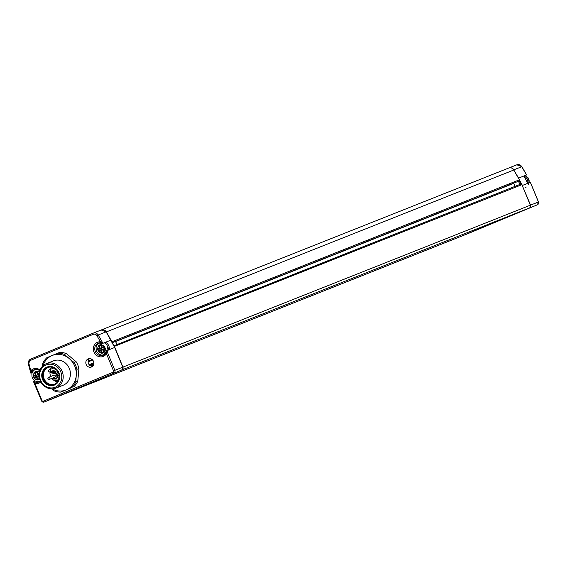<?xml version="1.0" encoding="UTF-8"?>
<svg xmlns="http://www.w3.org/2000/svg" width="567" height="567" viewBox="0 0 567 567"><rect width="100%" height="100%" fill="white"/><g stroke="black" fill="none" stroke-linecap="round" stroke-linejoin="round"><path stroke-width="0.85" d="M101.387 329.909L508.719 168.03A4.373 3.969 68.3 0 1 508.769 168.009A4.373 3.969 68.3 0 1 513.787 170.008L519.372 179.817L518.833 181.107L517.912 181.49M113.825 345.82L520.619 184.155L521.916 184.679L530.365 205.19A2.183 1.984 68.3 0 1 529.365 207.976L459.674 236.921A2.183 1.984 68.3 0 1 459.646 236.928A2.183 1.984 68.3 0 1 459.624 236.942M519.372 179.817L111.94 341.738L106.348 331.922A4.373 3.969 -111.7 0 0 101.337 329.93A4.373 3.969 -111.7 0 0 101.28 329.951L101.252 329.966M518.833 181.107L112.202 342.709M115.172 341.525A3.282 2.977 68.3 0 1 116.519 344.743L514.616 186.529A3.282 2.977 -111.7 0 0 513.263 183.318L115.186 341.54M513.369 183.495L115.349 341.674M521.916 184.679L114.158 346.465M52.15 398.87A2.183 1.984 -111.7 0 0 52.242 398.835L121.933 369.89A2.183 1.984 -111.7 0 0 122.933 367.111L114.477 346.6M92.194 359.591L88.154 361.2M89.473 358.627A4.373 3.969 -111.7 0 0 88.459 363.497A4.373 3.969 -111.7 0 0 92.541 366.353M88.19 358.904A4.373 3.969 68.3 0 1 88.246 358.883A4.373 3.969 68.3 0 1 93.548 361.477A4.373 3.969 68.3 0 1 91.471 367.005A4.373 3.969 68.3 0 1 86.177 364.439A4.373 3.969 68.3 0 1 88.19 358.904M52.086 398.835L47.784 400.586L52.086 398.835M114.442 372.937L110.14 374.688L114.442 372.937M122.763 367.175A2.183 1.984 68.3 0 1 121.763 369.96L44.176 402.038L121.763 369.96L122.798 367.161L114.69 347.479L110.87 340.143L102.932 343.29L98.211 334.991L106.142 331.844L114.69 347.479L122.763 367.175L114.867 370.315L106.759 350.626L103.208 355.275A6.556 5.961 68.3 0 1 95.256 351.384A6.556 5.961 68.3 0 1 98.367 343.085A6.556 5.961 68.3 0 1 102.329 343.042M114.647 347.493L106.759 350.626L106.426 353.631L113.528 370.868L114.867 370.315A2.183 1.984 -111.7 0 1 113.868 373.1A1.091 0.454 67.4 0 1 113.031 372.257A1.091 0.992 -111.7 0 0 113.528 370.868M30.668 359.131A4.373 3.969 -111.7 0 0 28.442 363.971L28.988 363.922L31.1 371.739L31.823 369.769A7.647 6.953 68.3 0 1 40.044 369.975M93.321 333.113L101.117 330.015A4.373 3.969 68.3 0 1 101.167 329.994L106.142 331.844L110.834 340.172M34.559 380.634L33.425 381.428L41.511 400.784A2.183 1.984 -111.7 0 0 44.148 402.053L44.148 402.053A2.183 1.984 -111.7 0 0 44.176 402.038A1.091 0.454 -112.5 0 1 43.751 401.868A1.091 0.454 -112.5 0 1 43.333 401.202L113.031 372.257M32.128 372.717L30.809 373.114L28.35 364.021L30.675 359.131L93.215 333.155L30.675 359.131A1.091 0.454 -112.6 0 0 30.668 360.307A3.282 2.977 -111.7 0 0 28.988 363.922M31.1 371.739L30.809 373.114M32.17 372.611L30.972 373.086L31.823 369.769M106.426 353.631A7.647 6.953 68.3 0 1 94.221 352.617A7.647 6.953 68.3 0 1 100.43 341.809L102.925 343.29L98.367 343.085M106.1 331.858A4.373 3.969 68.3 0 0 101.167 329.994L93.215 333.155A1.091 0.454 67.4 0 1 93.222 333.155A4.373 3.969 -111.7 0 1 93.271 333.134A4.373 3.969 -111.7 0 1 98.211 334.991L96.943 335.699A3.282 2.977 -111.7 0 0 93.215 334.332L30.668 360.307M105.483 342.277L105.476 342.277A6.556 5.961 68.3 0 1 109.303 349.619M39.024 381.931L40.406 381.116A6.556 5.961 68.3 0 1 39.024 381.931A6.556 5.961 68.3 0 1 33.396 381.095L34.899 383.335L42.001 400.571A1.091 0.992 -111.7 0 0 43.333 401.202M529.521 207.983L533.823 206.225L529.521 207.983M467.158 233.88L471.468 232.123L467.158 233.88M518.16 181.39A3.494 3.175 68.3 0 1 519.5 184.601M529.5 207.912L529.535 207.912A2.183 1.984 -111.7 0 0 530.535 205.126L522.257 185.508M513.716 169.88L518.599 178.102L523.951 175.976L527.771 183.311L522.42 185.437L518.436 178.173M508.989 167.924L516.778 164.827A4.373 3.969 68.3 0 1 516.835 164.806L508.939 167.945A4.373 3.969 -111.7 0 1 513.872 169.802L521.803 166.719M526.282 174.586L526.495 174.962L523.951 175.976A6.556 5.961 -111.7 0 1 527.771 183.311L530.315 182.305L530.74 183.325M521.867 166.641L516.835 164.806A4.373 3.969 68.3 0 1 521.768 166.67L521.824 166.705M33.205 375.921L34.148 378.21L33.127 375.715L34.374 372.236L36.82 371.229L38.939 371.846L37.287 371.3L35.53 371.569L34.098 372.618L33.24 376.19L35.36 379.316L38.861 379.649L39.662 379.181M39.166 376.913L38.591 376.141L39.045 375.46M38.627 376.226L39.357 377.998M39.407 378.224L37.904 379.387L36.862 376.857L36.522 377.459L37.542 379.933L34.233 378.409L34.573 377.813L33.786 375.907L37.84 374.801L36.798 372.278L35.034 372.427L36.749 371.718L37.805 374.241L39.109 373.696M39.832 379.047L37.571 379.975L39.527 378.713M39.272 378.281L38.23 375.751L34.573 377.813L35.941 376.708L35.544 375.751L33.127 375.715M38.23 375.751L35.941 376.708M34.396 372.299L35.409 374.766L36.075 374.957L35.034 372.427L34.374 372.236M35.544 375.751L37.84 374.801M36.82 371.229L36.763 371.711M38.336 373.547L38.499 373.951M39.066 374.291L37.805 374.241M39.166 373.206L37.769 374.085M108.269 349.272A6.556 5.961 -111.7 0 0 107.78 346.437M106.029 343.843A6.556 5.961 -111.7 0 0 104.378 342.716L107.05 345.027L108.099 350.604L107.432 352.263M99.721 344.906L98.289 345.962L97.432 349.534L99.551 352.66L103.052 352.986L105.292 350.271L104.59 346.557L101.472 344.637L99.721 344.906M105.37 348.634L104.427 346.338L105.448 348.833L105.072 348.528L102.783 349.485L104.867 348.074M105.448 348.833L104.179 352.249L102.783 349.485M102.811 349.57L104.193 352.305L103.052 352.986L101.762 353.319L102.095 352.724L101.054 350.2L100.713 350.803L101.734 353.269L98.424 351.746L98.757 351.15L97.978 349.251L102.032 348.145L100.99 345.615L99.225 345.771L100.94 345.055M103.981 351.767L102.095 352.724L103.463 351.618L102.421 349.095L98.757 351.15L100.125 350.045L99.735 349.095L97.318 349.059L98.566 345.579L99.225 345.771L100.267 348.294L97.368 349.031M102.421 349.095L100.125 350.045M99.735 349.095L102.032 348.145M98.566 345.579L101.011 344.573L101.996 347.578L104.271 346.635M102.528 346.891L102.691 347.288M104.477 347.124L102.889 347.784L101.996 347.578M101.011 344.573L104.285 346.161L101.961 347.429M525.049 175.536A6.556 5.961 68.3 0 1 528.876 182.879M525.411 187.493L526.275 187.039M528.309 184.714L528.947 181.936M528.338 178.974L526.913 176.869M51.618 388.863L54.191 390.904A19.675 17.875 -111.7 0 0 60.96 392.088L71.811 387.58A19.675 17.875 -111.7 0 0 75.765 381.945L77.778 381.144A19.675 17.875 68.3 0 1 73.816 386.786M76.12 361.718A19.675 17.875 68.3 0 1 78.933 368.536L76.928 369.337A19.675 17.875 -111.7 0 0 74.114 362.511L76.12 361.718L66.431 353.617L64.418 354.41A19.675 17.875 -111.7 0 0 57.65 353.227L59.663 352.426A19.675 17.875 68.3 0 1 66.431 353.617M64.418 354.41L69.153 358.507A18.576 16.882 -111.7 0 0 52.114 355.523L46.799 357.734A19.675 17.875 -111.7 0 0 42.844 363.369L42.504 366.239M57.65 353.227L52.114 355.523A18.576 16.882 -111.7 0 0 42.929 365.828M76.928 369.337L76.233 375.687A18.576 16.882 -111.7 0 0 69.153 358.507L74.114 362.511M71.811 387.58L66.275 389.883A18.576 16.882 -111.7 0 0 76.233 375.687L75.765 381.945M52.079 388.863A18.576 16.882 -111.7 0 0 66.275 389.883L60.96 392.088M78.933 368.536L77.778 381.144M46.281 363.716L53.496 360.853A13.112 11.914 68.3 0 1 67.728 365.566A13.112 11.914 68.3 0 1 68.168 381.258A13.112 11.914 68.3 0 1 63.185 385.227L55.97 388.097A13.112 11.914 68.3 0 1 41.738 383.384A13.112 11.914 68.3 0 1 41.299 367.692A13.112 11.914 68.3 0 1 46.281 363.716A13.112 11.914 68.3 0 1 62.2 371.505A13.112 11.914 68.3 0 1 55.97 388.097M41.696 368.543A12.02 10.922 -111.7 0 0 49.627 387.8A12.02 10.922 -111.7 0 0 60.789 371.888A12.02 10.922 -111.7 0 0 41.696 368.543M57.997 382.172A9.724 8.838 68.3 0 1 42.539 379.465A9.724 8.838 68.3 0 1 51.576 366.594A9.724 8.838 68.3 0 1 57.997 382.172M54.425 384.355A9.072 8.243 68.3 0 1 44.729 380.904A9.072 8.243 68.3 0 1 44.495 370.159A9.072 8.243 68.3 0 1 47.727 367.501M57.65 381.697A9.072 8.243 -111.7 0 0 57.345 370.846A9.072 8.243 -111.7 0 0 47.5 367.586A9.072 8.243 -111.7 0 0 44.049 370.336A9.072 8.243 -111.7 0 0 44.354 381.194A9.072 8.243 -111.7 0 0 54.198 384.447A9.072 8.243 -111.7 0 0 57.65 381.697M56.799 378.132L56.927 376.722A2.842 2.58 -111.7 0 0 54.574 373.497L49.924 372.682A9.072 8.243 68.3 0 0 50.775 376.474M57.813 381.463A9.072 8.243 68.3 0 1 57.522 381.385L56.473 381.669A9.072 8.243 68.3 0 1 51.895 378.38M56.473 381.669L56.572 380.577M53.581 378.614L53.822 377.877L55.112 378.742L53.83 378.146L53.603 378.806L53.865 378.168M54.829 377.211A1.091 0.992 -111.7 0 0 53.993 375.198L48.556 377.353A1.091 0.992 68.3 0 1 49.4 379.373A1.091 0.992 68.3 0 1 48.039 378.735A1.091 0.992 68.3 0 1 48.556 377.353A1.091 1.091 0 0 0 47.947 378.77A1.091 1.091 0 0 0 49.364 379.387L54.801 377.225A1.091 0.992 -111.7 0 0 54.829 377.211M52.341 370.938L54.772 371.364A2.842 2.58 -111.7 0 0 56.013 371.265M56.572 370.967A2.842 2.58 -111.7 0 0 57.076 370.485M50.47 369.337A9.072 8.243 68.3 0 1 51.64 367.168M53.971 367.94L49.251 369.819A1.091 1.091 0 0 0 48.634 371.236A1.091 1.091 0 0 0 50.059 371.853A1.091 0.992 68.3 0 1 48.734 371.201A1.091 0.992 68.3 0 1 50.087 369.897A1.091 0.992 68.3 0 1 50.059 371.853L55.488 369.691A1.091 0.992 -111.7 0 0 55.949 369.294M57.706 376.261A2.842 2.58 -111.7 0 0 55.339 373.192L50.775 372.129A9.072 8.243 68.3 0 1 50.789 371.562M50.69 372.377L49.924 372.682M47.954 367.423A9.072 8.243 -111.7 0 0 44.091 378.706A9.072 8.243 -111.7 0 0 54.645 384.256M53.688 371.257L53.227 371.732L53.546 372.306L53.036 371.824L52.455 372.122L52.866 371.668L52.554 371.087L53.064 371.569L53.681 371.265L53.27 371.711L53.589 372.292M53.043 371.832L52.497 372.101L52.908 371.647L52.596 371.073L53.1 371.548M52.497 372.101L52.908 371.647M53.681 371.265L53.227 371.732L53.546 372.306M53.638 377.976L55.07 378.763M52.455 372.122L52.596 371.073M53.638 371.279L53.227 371.732M513.787 170.008L106.348 331.922M530.365 205.19L122.933 367.111M529.365 207.976L121.933 369.89M52.214 398.849L459.646 236.928L52.242 398.835M92.244 359.641L88.147 361.264M92.676 360.059L88.126 361.874M93.867 362.767L89.118 364.652M93.888 363.312L89.473 365.063L93.888 363.312M93.838 363.915L89.926 365.467M93.534 364.978L90.876 366.034M93.087 365.743L91.726 366.289M93.066 365.779L91.762 366.296M40.852 381.981A7.647 6.953 68.3 0 1 34.899 383.335M100.43 341.809L96.943 335.699M42.001 400.571L41.419 400.819L44.148 402.053L52.044 398.913A2.183 1.984 68.3 0 1 52.044 398.913A2.183 1.984 68.3 0 1 52.022 398.927M33.814 382.108L41.504 400.777M28.456 364.021L30.816 372.76M106.568 351.49A6.556 5.961 68.3 0 1 103.208 355.275M93.215 333.155A1.091 0.454 67.4 0 0 93.215 334.332M30.972 373.086A6.556 5.961 68.3 0 1 34.176 369.748A6.556 5.961 68.3 0 1 39.803 370.584M521.229 184.403L519.138 180.384M459.844 236.85L537.431 204.772L459.844 236.85A2.183 1.984 -111.7 0 1 459.752 236.886L467.711 233.724A2.183 1.984 68.3 0 1 467.683 233.739M530.315 182.305L538.43 201.987L530.003 205.346M467.74 233.717A2.183 1.984 68.3 0 1 467.711 233.724L467.74 233.717A1.091 0.454 -112.6 0 1 467.74 233.717L537.431 204.772L538.43 201.987A2.183 1.984 68.3 0 1 537.431 204.772M521.768 166.67L526.495 174.962M39.073 375.942L38.591 376.141M37.748 379.911L39.64 379.125M34.289 378.387L36.522 377.459M35.409 374.766L33.177 375.687M36.635 371.293L34.552 372.158M37.861 373.745L36.848 371.286M104.285 346.628L105.072 348.528M103.166 349.782L105.405 348.854M101.94 353.255L104.023 352.39M98.481 351.731L100.713 350.803M98.587 345.643L99.601 348.103M100.827 344.637L98.743 345.501M102.053 347.089L101.039 344.63M59.188 375.978L58.791 375.907A1.091 0.992 -111.7 0 0 57.692 376.8A1.091 0.992 -111.7 0 0 58.599 378.04L59.088 378.125M58.599 378.04L58.663 378.217A1.311 1.191 68.3 0 1 58.295 375.723A1.311 1.191 68.3 0 1 58.897 375.659L59.166 375.708M59.152 375.56L58.791 375.907M58.642 378.224L57.558 376.736L59.131 375.389M57.239 381.364L57.338 380.273M57.565 377.835L57.614 377.275M56.927 376.722L57.621 376.453M54.574 373.497L55.446 372.944A3.062 2.778 68.3 0 1 57.983 375.907M50.775 372.129L55.446 372.944M57.636 380.152L57.522 381.385M55.424 378.721A1.091 0.992 68.3 0 1 56.969 379.245A1.091 0.992 68.3 0 1 55.183 380.103A1.091 0.992 68.3 0 1 55.424 378.721M56.53 373.114A1.091 0.992 68.3 0 1 56.339 371.059A1.091 0.992 68.3 0 1 57.664 371.711A1.091 0.992 68.3 0 1 56.53 373.114M508.769 168.009L101.337 329.93M52.072 398.906L121.763 369.96M34.176 369.748L37.691 369.599L39.782 370.655M526.53 174.827L521.874 166.648M538.522 201.951L530.535 182.56M39.662 381.626L37.238 381.733L35.005 380.925L32.879 378.862L32.028 377.105L31.858 373.66L32.602 371.718L34.878 369.521M36.735 371.683L37.776 374.213M103.853 354.97L101.429 355.07L99.197 354.269L97.07 352.206L96.22 350.441L96.05 346.997L96.794 345.055L99.069 342.865M104.264 346.6L105.072 348.563M100.926 345.027L101.968 347.55M525.297 175.437L528.012 177.719L529.11 180.37L529.153 182.765M57.841 377.721L55.644 378.593A1.091 1.091 0 0 0 55.098 380.152A1.091 1.091 0 0 0 56.452 380.627L58.663 379.748M57.239 370.705L56.339 371.059A1.091 1.091 0 0 0 56.431 373.121A1.091 1.091 0 0 0 57.147 373.093L58.358 372.611"/></g></svg>
